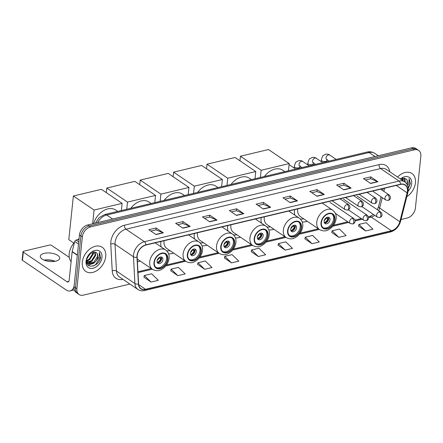 <?xml version="1.0" encoding="UTF-8"?>
<svg xmlns="http://www.w3.org/2000/svg" width="443" height="443" viewBox="0 0 443 443"><rect width="100%" height="100%" fill="white"/><g stroke="black" fill="none" stroke-linecap="round" stroke-linejoin="round"><path stroke-width="0.66" d="M294.584 209.644A16.136 11.291 124.1 0 0 294.501 210.292A16.136 11.291 124.1 0 0 294.767 215.076M302.215 221.943A16.136 11.291 124.1 0 0 307.27 221.273M261.171 217.596A16.136 11.291 124.1 0 0 261.093 218.249A16.136 11.291 124.1 0 0 261.359 223.034M268.801 229.9A16.136 11.291 124.1 0 0 273.857 229.23M227.763 225.553A16.136 11.291 124.1 0 0 227.68 226.201A16.136 11.291 124.1 0 0 227.946 230.991M235.388 237.858A16.136 11.291 124.1 0 0 240.449 237.182M194.35 233.511A16.136 11.291 124.1 0 0 194.267 234.159A16.136 11.291 124.1 0 0 194.532 238.949M201.98 245.81A16.136 11.291 124.1 0 0 207.036 245.14M160.936 241.468A16.136 11.291 124.1 0 0 160.859 242.116A16.136 11.291 124.1 0 0 161.125 246.901M168.567 253.767A16.136 11.291 124.1 0 0 173.623 253.097M137.402 261.708A16.136 11.291 124.1 0 0 140.215 261.054M401.031 219.495L407.228 218.022A9.137 6.39 124.1 0 0 415.401 208.094L420.85 156.257A9.137 6.39 124.1 0 0 418.663 150.437L415.778 148.483A9.137 6.39 124.1 0 0 411.514 147.857L87.642 224.978A9.137 6.39 124.1 0 0 79.463 234.906L74.02 286.743A9.137 6.39 124.1 0 0 76.207 292.563L77.647 293.537A9.137 6.39 124.1 0 1 75.46 287.723A9.137 6.39 124.1 0 0 77.647 293.537L79.087 294.517A9.137 6.39 124.1 0 0 83.356 295.143L129.915 284.052M418.663 150.437A9.137 6.39 124.1 0 0 414.393 149.812L90.522 226.932A9.137 6.39 124.1 0 0 82.348 236.861L80.908 235.881L75.46 287.723L80.908 235.881A9.137 6.39 124.1 0 1 89.082 225.958A9.137 6.39 124.1 0 0 80.908 235.881L79.463 234.906M414.393 149.812L412.954 148.837L89.082 225.958L412.954 148.837A9.137 6.39 124.1 0 1 417.223 149.463A9.137 6.39 124.1 0 0 412.954 148.837L411.514 147.857M82.304 262.14A14.613 10.228 124.1 0 0 85.809 271.448A14.613 10.228 124.1 0 0 97.964 269.859A14.613 10.228 124.1 0 0 105.716 256.563A14.613 10.228 124.1 0 0 102.217 247.255A14.613 10.228 124.1 0 0 90.056 248.85A14.613 10.228 124.1 0 0 82.304 262.14A14.613 10.228 124.1 0 0 85.809 271.448A14.613 10.228 124.1 0 0 97.964 269.859A14.613 10.228 124.1 0 0 105.716 256.563A14.613 10.228 124.1 0 0 102.217 247.255A14.613 10.228 124.1 0 0 90.056 248.85A14.613 10.228 124.1 0 0 82.304 262.14M406.796 196.731A14.613 10.228 124.1 0 0 415.445 182.815A14.613 10.228 124.1 0 0 411.94 173.506A14.613 10.228 124.1 0 0 397.565 177.045A14.613 10.228 124.1 0 1 411.94 173.506A14.613 10.228 124.1 0 1 415.445 182.815A14.613 10.228 124.1 0 1 406.796 196.731M137.197 255.633A9.746 6.817 -55.9 0 1 145.919 245.045L400.527 184.415A9.746 6.817 -55.9 0 1 405.079 185.08A9.746 6.817 -55.9 0 1 407.134 192.832L399.824 221.705A9.746 6.817 -55.9 0 1 391.379 230.748L145.542 289.29A9.746 6.817 -55.9 0 1 140.99 288.62A9.746 6.817 -55.9 0 1 138.615 283.902L137.153 257.117A9.746 6.817 -55.9 0 1 137.197 255.633M136.998 255.677A9.99 6.988 124.1 0 0 136.959 257.206L138.421 283.985A9.99 6.988 124.1 0 0 145.52 289.506L391.357 230.969A9.99 6.988 124.1 0 0 400.012 221.699L407.322 192.821A9.99 6.988 124.1 0 0 400.55 184.199L145.941 244.824A9.99 6.988 124.1 0 0 136.998 255.677M365.469 179.98L370.586 178.762L377.696 181.602A2.437 1.384 76.6 0 1 377.951 181.741L370.747 176.857L363.432 178.595L370.636 183.48L377.951 181.741M370.547 178.773L370.747 176.857M338.646 186.37L343.762 185.146L350.873 187.993A2.437 1.384 76.6 0 1 351.122 188.125L343.923 183.241L336.608 184.986L343.807 189.87L351.122 188.125M343.718 185.157L343.923 183.241M311.817 192.755L316.933 191.537L324.043 194.377A2.437 1.384 76.6 0 1 324.298 194.516L317.094 189.632L309.779 191.376L316.983 196.26L324.298 194.516M316.895 191.548L317.094 189.632M284.993 199.145L290.11 197.927L297.22 200.768A2.437 1.384 76.6 0 1 297.469 200.906L290.27 196.022L282.95 197.761L290.154 202.645L297.469 200.906M290.065 197.932L290.27 196.022M150.858 231.085L155.975 229.867L163.085 232.708A2.437 1.384 76.6 0 1 163.34 232.841L156.135 227.957L148.82 229.701L156.019 234.585L163.34 232.841M155.936 229.873L156.135 227.957M177.682 224.695L182.798 223.477L189.909 226.318A2.437 1.384 76.6 0 1 190.163 226.456L182.965 221.572L175.644 223.311L182.848 228.2L190.163 226.456M182.76 223.488L182.965 221.572M204.511 218.305L209.628 217.087L216.738 219.933A2.437 1.384 76.6 0 1 216.992 220.066L209.788 215.182L202.473 216.926L209.672 221.81L216.992 220.066M209.589 217.098L209.788 215.182M231.335 211.92L236.457 210.702L243.561 213.543A2.437 1.384 76.6 0 1 243.816 213.681L236.617 208.797L229.297 210.536L236.501 215.42L243.816 213.681M236.412 210.713L236.617 208.797M258.164 205.53L263.28 204.312L270.391 207.152A2.437 1.384 76.6 0 1 270.645 207.291L263.441 202.407L256.126 204.151L263.33 209.035L270.645 207.291M263.242 204.323L263.441 202.407M82.348 236.861L76.899 288.698A9.137 6.39 124.1 0 0 79.087 294.517M304.878 238.827L311.994 243.728L319.309 241.989L312.586 235.449L305.271 237.193L304.862 238.893M331.707 232.437L338.817 237.343L346.133 235.598L339.416 229.064L332.095 230.803L331.685 232.509M358.531 226.046L365.647 230.953L372.962 229.214L366.239 222.674L358.924 224.418L358.514 226.118M224.396 257.987L231.512 262.893L238.827 261.154L232.104 254.614L224.789 256.359L224.379 258.059M197.572 264.377L204.683 269.283L212.003 267.539L205.281 261.005L197.966 262.743L197.556 264.449M170.743 270.767L177.859 275.668L185.174 273.929L178.451 267.389L171.136 269.134L170.727 270.834M143.92 277.152L151.03 282.058L158.35 280.314L151.628 273.78L144.313 275.518L143.903 277.224M278.049 245.212L285.165 250.118L292.48 248.373L285.763 241.839L278.442 243.578L278.032 245.284M258.341 256.508L265.656 254.764L258.933 248.224L251.618 249.968L251.209 251.668L258.341 256.508L251.618 249.968M231.512 262.893L224.789 256.359M204.683 269.283L197.966 262.743M177.859 275.668L171.136 269.134M151.03 282.058L144.313 275.518M285.165 250.118L278.442 243.578M311.994 243.728L305.271 237.193M338.817 237.343L332.095 230.803M365.647 230.953L358.924 224.418M79.07 238.694A15.223 10.654 124.1 0 0 77.442 239.746M74.496 242.404A15.223 10.654 124.1 0 0 69.213 253.712A15.223 10.654 124.1 0 0 71.096 261.735M91.059 252.66L86.806 258.49M90.2 253.274L87.16 257.449M93.384 251.768L93.407 253.894L89.707 259.631L86.463 261.016M92.892 251.868L92.836 253.507L89.137 259.244L86.468 260.517M95.001 251.862L95.694 255.445L91.994 261.182L86.789 262.477M94.647 251.779L95.118 255.057L91.424 260.794L86.579 262.167M87.371 256.962L86.512 259.969C85.15 269.809 99.149 266.93 100.578 257.726L99.393 252.36L99.149 257.034L96.02 261.088A6.883 4.812 124.1 0 0 97.72 256.818A6.883 4.812 124.1 0 0 96.308 252.615C97.31 253.523 97.676 254.852 97.405 256.608L93.711 262.345L87.52 263.247M96.02 261.088L94.281 262.732L88.39 263.784L86.568 262.145M87.797 263.452L86.667 262.605M86.058 261.248A9.929 6.944 124.1 0 0 93.074 268.248A9.929 6.944 124.1 0 0 101.962 257.461A9.929 6.944 124.1 0 0 98.163 250.478A9.929 6.944 124.1 0 0 89.508 253.872A9.929 6.944 124.1 0 0 87.254 257.2A9.929 6.944 124.1 0 0 86.058 261.248M96.308 252.615L90.156 253.307M99.393 252.36L100.367 257.078L95.66 264.643L93.024 266.093M92.332 263.79L87.996 265.025M87.758 260.689L86.474 261.326M94.697 262.406L93.661 263.286L88.207 265.213M92.41 260.855L87.913 263.441M87.814 263.463L87.016 263.613M90.123 259.305L86.496 261.619M87.836 257.754L86.762 258.662M44.222 253.352A9.746 4.231 6 0 0 40.291 256.242A9.746 4.231 6 0 0 45.413 260.617A9.746 4.231 6 0 0 55.746 261.165A9.746 4.231 6 0 0 59.672 258.28A9.746 4.231 6 0 0 54.55 253.9A9.746 4.231 6 0 0 44.222 253.352M78.998 239.381L76.046 240.084L78.732 241.9M74.042 286.494A12.182 6.911 76.6 0 1 70.166 290.924A12.182 6.911 76.6 0 1 66.201 289.988L22.443 260.312A1.523 0.659 -174 0 1 22.15 259.864L23.008 251.679A1.523 0.659 6 0 0 23.307 252.128L67.059 281.803A3.046 1.728 -103.4 0 0 68.05 282.036A3.046 1.728 -103.4 0 0 69.147 280.297L72.143 251.768A1.523 1.063 -55.9 0 1 72.187 251.524L74.729 241.496A1.523 1.063 -55.9 0 1 76.046 240.084M55.037 261.315A12.182 5.283 6 0 0 44.189 260.174M69.296 257.4L51.593 245.394A1.523 0.659 6 0 0 49.478 245.073L23.623 251.231A1.523 0.659 6 0 0 23.008 251.679M44.117 260.146A9.746 4.231 -174 0 1 44.278 260.113A9.746 4.231 -174 0 1 54.965 261.237A9.746 4.231 -174 0 1 55.12 261.298M154.314 262.483A8.223 5.753 124.1 0 0 156.285 267.716A8.223 5.753 124.1 0 0 163.118 266.824A8.223 5.753 124.1 0 0 167.482 259.349A8.223 5.753 124.1 0 0 165.51 254.11A8.223 5.753 124.1 0 0 158.672 255.007A8.223 5.753 124.1 0 0 154.314 262.483M155.853 267.384A8.223 5.753 124.1 0 0 162.515 265.983A8.223 5.753 124.1 0 0 166.579 258.734A8.223 5.753 124.1 0 0 165.04 253.833M117.76 211.427L115.706 210.032A16.745 11.717 124.1 0 0 93.611 223.56M157.071 260.999A3.655 2.558 124.1 0 0 157.946 263.33A3.655 2.558 124.1 0 0 160.986 262.932A3.655 2.558 124.1 0 0 162.924 259.609A3.655 2.558 124.1 0 0 162.049 257.278A3.655 2.558 124.1 0 0 159.009 257.676A3.655 2.558 124.1 0 0 157.071 260.999M157.409 262.765A3.655 2.558 124.1 0 0 161.662 258.751A3.655 2.558 124.1 0 0 161.324 256.99M159.524 257.35L161.224 258.502A4.873 3.411 -55.9 0 1 157.57 262.788M157.221 262.378A4.264 2.985 -55.9 0 0 160.726 258.618L161.224 258.502M160.726 258.618L158.749 257.887M73.887 243.107L68.792 239.652L73.383 196L101.425 189.322L122.135 203.365L121.376 210.563M122.135 203.365L94.088 210.043L73.383 196M92.642 223.787L94.088 210.043M187.721 254.526A8.223 5.753 124.1 0 0 189.693 259.764A8.223 5.753 124.1 0 0 196.531 258.867A8.223 5.753 124.1 0 0 200.895 251.391A8.223 5.753 124.1 0 0 198.924 246.153A8.223 5.753 124.1 0 0 192.085 247.05A8.223 5.753 124.1 0 0 187.721 254.526M189.266 259.426A8.223 5.753 124.1 0 0 195.922 258.031A8.223 5.753 124.1 0 0 199.992 250.782A8.223 5.753 124.1 0 0 198.453 245.882M151.174 203.47L149.114 202.074A16.745 11.717 124.1 0 0 130.751 208.332M164.071 240.721A11.723 8.201 124.1 0 0 164.032 241.031A11.723 8.201 124.1 0 0 166.845 248.495L185.927 261.442A11.723 8.201 -55.9 0 1 183.12 253.972A11.723 8.201 -55.9 0 1 189.338 243.312A11.723 8.201 -55.9 0 1 199.09 242.033C201.781 244.215 202.911 247.006 202.484 250.4C202.03 253.961 200.424 257.023 197.672 259.598C194.466 261.929 191.813 264.261 185.927 261.442M160.964 246.147A14.403 10.078 124.1 0 0 161.44 247.116M166.64 250.771A14.403 10.078 124.1 0 0 170.068 250.683M190.484 253.047A3.655 2.558 124.1 0 0 191.359 255.373A3.655 2.558 124.1 0 0 194.394 254.974A3.655 2.558 124.1 0 0 196.332 251.652A3.655 2.558 124.1 0 0 195.457 249.326A3.655 2.558 124.1 0 0 192.423 249.719A3.655 2.558 124.1 0 0 190.484 253.047M190.822 254.808A3.655 2.558 124.1 0 0 195.075 250.793A3.655 2.558 124.1 0 0 194.737 249.032M192.932 249.392L194.632 250.544A4.873 3.411 -55.9 0 1 190.983 254.83M190.628 254.42A4.264 2.985 -55.9 0 0 194.134 250.66L194.632 250.544M194.134 250.66L192.162 249.93M106.309 192.633L106.791 188.042L134.838 181.364L155.543 195.407L154.79 202.612M155.543 195.407L127.501 202.086L106.791 188.042M126.742 209.29L127.501 202.086M221.135 246.568A8.223 5.753 124.1 0 0 223.106 251.807A8.223 5.753 124.1 0 0 229.945 250.91A8.223 5.753 124.1 0 0 234.303 243.434A8.223 5.753 124.1 0 0 232.337 238.196A8.223 5.753 124.1 0 0 225.498 239.093A8.223 5.753 124.1 0 0 221.135 246.568M222.674 251.469A8.223 5.753 124.1 0 0 229.336 250.073A8.223 5.753 124.1 0 0 233.406 242.825A8.223 5.753 124.1 0 0 231.866 237.924M184.587 195.513L182.527 194.117A16.745 11.717 124.1 0 0 164.165 200.374M197.478 232.763A11.723 8.201 124.1 0 0 197.445 233.073A11.723 8.201 124.1 0 0 200.253 240.538L219.34 253.485A11.723 8.201 -55.9 0 1 216.527 246.015A11.723 8.201 -55.9 0 1 222.751 235.355A11.723 8.201 -55.9 0 1 232.497 234.081C235.194 236.257 236.324 239.048 235.897 242.443C235.443 246.003 233.838 249.066 231.08 251.641C227.879 253.972 225.221 256.303 219.34 253.485M194.377 238.19A14.403 10.078 124.1 0 0 194.848 239.159M200.053 242.814A14.403 10.078 124.1 0 0 203.475 242.725M223.892 245.09A3.655 2.558 124.1 0 0 224.767 247.415A3.655 2.558 124.1 0 0 227.807 247.017A3.655 2.558 124.1 0 0 229.745 243.694A3.655 2.558 124.1 0 0 228.87 241.369A3.655 2.558 124.1 0 0 225.83 241.767A3.655 2.558 124.1 0 0 223.892 245.09M224.23 246.851A3.655 2.558 124.1 0 0 228.488 242.842A3.655 2.558 124.1 0 0 228.145 241.075M226.345 241.435L228.045 242.587A4.873 3.411 -55.9 0 1 224.391 246.873M224.042 246.463A4.264 2.985 -55.9 0 0 227.547 242.709L228.045 242.587M227.547 242.709L225.576 241.972M139.722 184.676L140.204 180.085L168.251 173.407L188.956 187.45L188.197 194.654M188.956 187.45L160.909 194.128L140.204 180.085M160.156 201.332L160.909 194.128M254.548 238.616A8.223 5.753 124.1 0 0 256.519 243.849A8.223 5.753 124.1 0 0 263.352 242.958A8.223 5.753 124.1 0 0 267.716 235.477A8.223 5.753 124.1 0 0 265.745 230.244A8.223 5.753 124.1 0 0 258.906 231.135A8.223 5.753 124.1 0 0 254.548 238.616M256.087 243.517A8.223 5.753 124.1 0 0 262.749 242.116A8.223 5.753 124.1 0 0 266.813 234.868A8.223 5.753 124.1 0 0 265.274 229.967M217.995 187.561L215.94 186.165A16.745 11.717 124.1 0 0 197.578 192.423M230.892 224.806A11.723 8.201 124.1 0 0 230.853 225.116A11.723 8.201 124.1 0 0 233.666 232.586L252.748 245.527A11.723 8.201 -55.9 0 1 249.941 238.063A11.723 8.201 -55.9 0 1 256.159 227.397A11.723 8.201 -55.9 0 1 265.911 226.124C268.602 228.306 269.737 231.091 269.311 234.491C268.857 238.046 267.251 241.114 264.493 243.689C261.287 246.02 258.634 248.346 252.748 245.527M227.791 230.233A14.403 10.078 124.1 0 0 228.261 231.207M233.461 234.856A14.403 10.078 124.1 0 0 236.889 234.773M257.305 237.132A3.655 2.558 124.1 0 0 258.18 239.458A3.655 2.558 124.1 0 0 261.22 239.059A3.655 2.558 124.1 0 0 263.159 235.737A3.655 2.558 124.1 0 0 262.284 233.411A3.655 2.558 124.1 0 0 259.244 233.81A3.655 2.558 124.1 0 0 257.305 237.132M257.643 238.893A3.655 2.558 124.1 0 0 261.896 234.884A3.655 2.558 124.1 0 0 261.558 233.123M259.759 233.478L261.459 234.629A4.873 3.411 -55.9 0 1 257.804 238.915M257.455 238.506A4.264 2.985 -55.9 0 0 260.96 234.751L261.459 234.629M260.96 234.751L258.983 234.015M173.135 176.718L173.617 172.133L201.659 165.455L222.369 179.498L221.611 186.697M222.369 179.498L194.322 186.176L173.617 172.133M193.563 193.375L194.322 186.176M287.956 230.659A8.223 5.753 124.1 0 0 289.927 235.892A8.223 5.753 124.1 0 0 296.766 235A8.223 5.753 124.1 0 0 301.129 227.525A8.223 5.753 124.1 0 0 299.158 222.286A8.223 5.753 124.1 0 0 292.319 223.183A8.223 5.753 124.1 0 0 287.956 230.659M289.5 235.56A8.223 5.753 124.1 0 0 296.157 234.159A8.223 5.753 124.1 0 0 300.227 226.91A8.223 5.753 124.1 0 0 298.687 222.009M251.408 179.603L249.348 178.208A16.745 11.717 124.1 0 0 230.986 184.465M264.305 216.854A11.723 8.201 124.1 0 0 264.266 217.164A11.723 8.201 124.1 0 0 267.074 224.629L286.161 237.57A11.723 8.201 -55.9 0 1 283.354 230.105A11.723 8.201 -55.9 0 1 289.572 219.446A11.723 8.201 -55.9 0 1 299.324 218.166C302.015 220.348 303.145 223.134 302.719 226.534C302.264 230.089 300.659 233.156 297.906 235.731C294.7 238.063 292.048 240.394 286.161 237.57M261.198 222.275A14.403 10.078 124.1 0 0 261.675 223.25M266.874 226.905A14.403 10.078 124.1 0 0 270.302 226.816M290.713 229.175A3.655 2.558 124.1 0 0 291.594 231.506A3.655 2.558 124.1 0 0 294.628 231.108A3.655 2.558 124.1 0 0 296.566 227.785A3.655 2.558 124.1 0 0 295.691 225.454A3.655 2.558 124.1 0 0 292.657 225.852A3.655 2.558 124.1 0 0 290.713 229.175M291.057 230.941A3.655 2.558 124.1 0 0 295.309 226.927A3.655 2.558 124.1 0 0 294.972 225.166M293.166 225.526L294.866 226.678A4.873 3.411 -55.9 0 1 291.217 230.964M290.863 230.554A4.264 2.985 -55.9 0 0 294.368 226.794L294.866 226.678M294.368 226.794L292.397 226.063M206.543 168.766L207.025 164.176L235.072 157.498L255.777 171.541L255.024 178.739M255.777 171.541L227.735 178.219L207.025 164.176M226.977 185.418L227.735 178.219M321.369 222.702A8.223 5.753 124.1 0 0 323.34 227.94A8.223 5.753 124.1 0 0 330.179 227.043A8.223 5.753 124.1 0 0 334.537 219.567A8.223 5.753 124.1 0 0 332.571 214.329A8.223 5.753 124.1 0 0 325.732 215.226A8.223 5.753 124.1 0 0 321.369 222.702M322.908 227.602A8.223 5.753 124.1 0 0 329.57 226.207A8.223 5.753 124.1 0 0 333.64 218.958A8.223 5.753 124.1 0 0 332.1 214.058M284.821 171.646L282.761 170.25A16.745 11.717 124.1 0 0 264.399 176.508M297.713 208.897A11.723 8.201 124.1 0 0 297.679 209.207A11.723 8.201 124.1 0 0 300.487 216.671L319.575 229.618A11.723 8.201 -55.9 0 1 316.762 222.148A11.723 8.201 -55.9 0 1 322.986 211.488A11.723 8.201 -55.9 0 1 332.732 210.209C335.423 212.391 336.558 215.182 336.132 218.576C335.678 222.137 334.072 225.199 331.314 227.774C328.113 230.105 325.455 232.437 319.575 229.618M294.612 214.323A14.403 10.078 124.1 0 0 295.082 215.292M300.288 218.947A14.403 10.078 124.1 0 0 303.71 218.859M324.126 221.223A3.655 2.558 124.1 0 0 325.001 223.549A3.655 2.558 124.1 0 0 328.041 223.15A3.655 2.558 124.1 0 0 329.98 219.828A3.655 2.558 124.1 0 0 329.105 217.502A3.655 2.558 124.1 0 0 326.065 217.895A3.655 2.558 124.1 0 0 324.126 221.223M324.464 222.984A3.655 2.558 124.1 0 0 328.723 218.975A3.655 2.558 124.1 0 0 328.379 217.208M326.58 217.568L328.28 218.72A4.873 3.411 -55.9 0 1 324.625 223.006M324.276 222.596A4.264 2.985 -55.9 0 0 327.781 218.836L328.28 218.72M327.781 218.836L325.81 218.106M239.956 160.809L240.438 156.218L268.486 149.54L289.19 163.583L288.437 170.782M289.19 163.583L261.143 170.262L240.438 156.218M260.39 177.466L261.143 170.262M400.782 178.906L400.721 179.182M403.108 178.02L403.008 180.733M402.615 178.114L402.432 180.345M404.725 178.108L405.284 182.317M404.37 178.031L404.719 181.896M407.139 184.565A6.883 4.812 124.1 0 0 407.449 183.07A6.883 4.812 124.1 0 0 406.037 178.861C407.039 179.769 407.405 181.098 407.134 182.854L406.829 184.05M408.252 188.347L410.362 183.507L409.116 178.607L408.878 183.286L407.599 185.523M408.141 191.188A9.929 6.944 124.1 0 0 411.685 183.707A9.929 6.944 124.1 0 0 408.452 176.923A9.929 6.944 124.1 0 0 400.417 178.978M406.037 178.861L400.671 178.978M409.116 178.607L410.096 183.324L408.208 187.926M375.044 156.545L369.102 152.514A6.091 3.455 -103.4 0 0 367.12 152.049C367.657 151.905 370.719 150.969 374.795 153.35A12.182 8.522 124.1 0 0 369.102 152.514L106.691 215.005A12.182 8.522 124.1 0 0 97.593 222.607M112.627 219.03L106.691 215.005A6.091 3.455 -103.4 0 0 104.709 214.534L367.12 152.049M74.02 286.743L76.899 288.698M87.642 224.978L90.522 226.932M122.949 279.328A15.223 10.654 -55.9 0 1 112.234 270.889L110.772 244.104A15.223 10.654 -55.9 0 1 124.466 225.232L379.075 164.608A3.046 1.728 -103.4 0 0 380.587 168.556L125.978 229.186A12.182 8.522 124.1 0 0 115.075 242.421A12.182 8.522 124.1 0 0 115.025 244.281L116.487 271.066A12.182 8.522 124.1 0 0 119.455 276.964L137.895 289.467A12.182 8.522 -55.9 0 1 134.927 283.57A3.046 1.6 -3.1 0 0 138.421 283.985M379.075 164.608A15.223 10.654 -55.9 0 1 389.768 171.757M386.279 169.387A12.182 8.522 124.1 0 0 380.587 168.556L399.027 181.06A12.182 8.522 -55.9 0 1 404.714 181.89L386.279 169.387M112.234 270.889A3.046 1.6 176.9 0 1 116.487 271.066L134.927 283.57L133.465 256.785A12.182 8.522 -55.9 0 1 133.515 254.924A12.182 8.522 -55.9 0 1 144.418 241.69A3.046 1.728 76.6 0 1 145.941 244.824M136.959 257.206A3.046 1.6 -3.1 0 1 133.465 256.785L115.025 244.281A3.046 1.6 176.9 0 0 110.772 244.104M137.895 289.467C139.85 290.746 142.076 291.101 144.579 290.53A3.046 1.728 -103.4 0 0 145.52 289.506M391.357 230.969A3.046 1.728 76.6 0 1 390.416 231.994C395.488 230.426 398.877 226.86 400.577 221.301L407.887 192.428C408.922 187.81 407.865 184.299 404.714 181.89M400.012 221.699A3.046 1.002 14.2 0 0 400.577 221.301M407.322 192.821A3.046 1.002 14.2 0 0 407.887 192.428M400.55 184.199A3.046 1.728 -103.4 0 0 399.027 181.06L144.418 241.69L125.978 229.186A3.046 1.728 -103.4 0 1 124.466 225.232M391.379 230.748L371.212 217.076A9.746 6.817 124.1 0 0 374.767 215.348M378.671 210.641A9.746 6.817 124.1 0 0 379.657 208.027L382.281 197.656M399.824 221.705L379.657 208.027A5.482 1.8 -165.8 0 1 378.577 206.504L381.035 196.808M407.134 192.832L396.23 185.44M383.876 191.376L384.679 188.186M145.542 289.29L138.687 284.639M138 272.606L152.248 269.211M165.748 265.999L185.661 261.259M199.162 258.042L219.069 253.302M232.569 250.085L252.482 245.344M265.983 242.133L285.896 237.387M299.396 234.175L319.303 229.435M332.804 226.218L348.702 222.436M355.065 220.919L362.213 219.219M368.576 217.701L371.212 217.076A5.482 3.112 -103.4 0 0 369.429 216.655L373.493 214.484M270.391 207.152L263.114 208.886M243.561 213.543L236.285 215.276M216.738 219.933L209.461 221.666M189.909 226.318L182.632 228.051M163.085 232.708L155.809 234.441M297.22 200.768L289.938 202.501M324.043 194.377L316.767 196.111M350.873 187.993L343.591 189.726M377.696 181.602L370.42 183.336M68.831 281.383L67.059 281.803M77.326 255.279L72.143 251.768M23.307 252.128L22.443 260.312M72.187 251.524L77.353 255.03M78.505 244.054L74.729 241.496M167.847 259.26A8.677 6.069 124.1 0 0 161.717 253.141A8.677 6.069 124.1 0 0 153.948 262.572A8.677 6.069 124.1 0 0 160.078 268.691A8.677 6.069 124.1 0 0 167.847 259.26M149.706 261.929A11.723 8.201 -55.9 0 1 155.925 251.27A11.723 8.201 -55.9 0 1 165.676 249.99C168.368 252.172 169.503 254.958 169.076 258.358C168.622 261.913 167.017 264.98 164.259 267.555C161.053 269.887 158.4 272.212 152.519 269.394A11.723 8.201 -55.9 0 1 149.706 261.929M158.937 257.959A3.533 2.47 -55.9 0 1 157.187 260.373M201.26 251.303A8.677 6.069 124.1 0 0 195.125 245.184A8.677 6.069 124.1 0 0 187.356 254.614A8.677 6.069 124.1 0 0 193.491 260.733A8.677 6.069 124.1 0 0 201.26 251.303M192.351 250.002A3.533 2.47 -55.9 0 1 190.595 252.421M234.668 243.345A8.677 6.069 124.1 0 0 228.538 237.226A8.677 6.069 124.1 0 0 220.769 246.657A8.677 6.069 124.1 0 0 226.905 252.776A8.677 6.069 124.1 0 0 234.668 243.345M225.764 242.044A3.533 2.47 -55.9 0 1 224.008 244.464M268.081 235.394A8.677 6.069 124.1 0 0 261.946 229.269A8.677 6.069 124.1 0 0 254.182 238.699A8.677 6.069 124.1 0 0 260.312 244.824A8.677 6.069 124.1 0 0 268.081 235.394M259.172 234.092A3.533 2.47 -55.9 0 1 257.422 236.507M301.495 227.436A8.677 6.069 124.1 0 0 295.359 221.317A8.677 6.069 124.1 0 0 287.59 230.748A8.677 6.069 124.1 0 0 293.726 236.867A8.677 6.069 124.1 0 0 301.495 227.436M292.585 226.135A3.533 2.47 -55.9 0 1 290.829 228.549M334.902 219.479A8.677 6.069 124.1 0 0 328.772 213.36A8.677 6.069 124.1 0 0 321.003 222.79A8.677 6.069 124.1 0 0 327.139 228.909A8.677 6.069 124.1 0 0 334.902 219.479M325.998 218.177A3.533 2.47 -55.9 0 1 324.243 220.597M347.185 204.389A3.046 2.132 124.1 0 0 344.455 207.695A3.046 2.132 124.1 0 0 345.186 209.639L347.6 210.076A3.046 1.728 -103.4 0 0 348.696 208.337A3.046 1.728 76.6 0 0 347.185 204.389A3.046 2.132 124.1 0 1 348.602 204.594C351.731 207.8 348.508 210.065 347.6 210.076M289.229 164.702A2.741 1.916 124.1 0 0 289.085 164.613L295.669 169.065M360.691 201.172A3.046 2.132 124.1 0 0 357.966 204.478A3.046 2.132 124.1 0 0 358.697 206.421L361.111 206.859A3.046 1.728 -103.4 0 0 362.208 205.12A3.046 1.728 76.6 0 0 360.691 201.172A3.046 2.132 124.1 0 1 362.114 201.377C365.242 204.583 362.02 206.848 361.111 206.859M309.175 165.848L302.741 161.485A2.741 1.916 124.1 0 0 301.6 161.269A2.741 1.916 124.1 0 0 299.008 164.275A2.741 1.916 124.1 0 0 299.667 166.02L299.795 165.959M299.645 168.119L299.756 167.05A2.741 1.191 -174 0 1 298.648 167.864A2.741 1.191 -174 0 1 298.51 167.891A2.741 1.191 -174 0 1 295.669 167.687A2.741 1.191 -174 0 1 294.302 166.479C295.182 163.284 295.83 161.778 296.24 161.955L298.936 160.549C300.996 160.576 302.264 160.887 302.741 161.485M374.202 197.955A3.046 2.132 124.1 0 0 371.478 201.26A3.046 2.132 124.1 0 0 372.209 203.204L374.623 203.642A3.046 1.728 -103.4 0 0 375.719 201.903A3.046 1.728 76.6 0 0 374.202 197.955A3.046 2.132 124.1 0 1 375.625 198.159C378.754 201.366 375.531 203.63 374.623 203.642M322.687 162.631L316.252 158.267A2.741 1.916 124.1 0 0 315.111 158.051A2.741 1.916 124.1 0 0 312.52 161.058A2.741 1.916 124.1 0 0 313.179 162.802L313.306 162.742M313.151 164.901L313.267 163.832A2.741 1.191 -174 0 1 312.16 164.646A2.741 1.191 -174 0 1 312.022 164.674A2.741 1.191 -174 0 1 309.181 164.469A2.741 1.191 -174 0 1 307.813 163.262C308.693 160.067 309.341 158.561 309.751 158.738L312.448 157.331C314.508 157.359 315.776 157.669 316.252 158.267M387.714 194.737A3.046 2.132 124.1 0 0 384.989 198.043A3.046 2.132 124.1 0 0 385.72 199.987L388.134 200.424A3.046 1.728 -103.4 0 0 389.231 198.685A3.046 1.728 76.6 0 0 387.714 194.737A3.046 2.132 124.1 0 1 389.137 194.942C392.265 198.148 389.043 200.413 388.134 200.424M336.198 159.414L329.764 155.05A2.741 1.916 124.1 0 0 328.623 154.834A2.741 1.916 124.1 0 0 326.031 157.841A2.741 1.916 124.1 0 0 326.69 159.585L326.818 159.524M326.663 161.684L326.779 160.615A2.741 1.191 -174 0 1 325.671 161.429A2.741 1.191 -174 0 1 325.533 161.462A2.741 1.191 -174 0 1 322.692 161.252A2.741 1.191 -174 0 1 321.325 160.045C322.205 156.85 322.847 155.343 323.263 155.521L325.959 154.114C328.019 154.142 329.287 154.452 329.764 155.05M352.307 218.277A3.046 2.132 124.1 0 0 349.582 221.583A3.046 2.132 124.1 0 0 350.313 223.527L352.728 223.964A3.046 1.728 -103.4 0 0 353.824 222.225A3.046 1.728 76.6 0 0 352.307 218.277A3.046 2.132 124.1 0 1 353.73 218.482C356.859 221.688 353.636 223.953 352.728 223.964M365.818 215.06A3.046 2.132 124.1 0 0 363.094 218.366A3.046 2.132 124.1 0 0 363.825 220.309L366.239 220.747A3.046 1.728 -103.4 0 0 367.336 219.008A3.046 1.728 76.6 0 0 365.818 215.06A3.046 2.132 124.1 0 1 367.241 215.265C370.37 218.471 367.147 220.736 366.239 220.747M379.33 211.843A3.046 2.132 124.1 0 0 376.605 215.148A3.046 2.132 124.1 0 0 377.336 217.092L379.751 217.53A3.046 1.728 -103.4 0 0 380.847 215.791A3.046 1.728 76.6 0 0 379.33 211.843A3.046 2.132 124.1 0 1 380.753 212.047C383.882 215.254 380.659 217.519 379.751 217.53M95.406 223.134L99.082 217.64L104.709 214.534M374.795 153.35L378.344 155.759M144.579 290.53L390.416 231.994M137.956 271.769L151.323 268.585M166.535 264.964L184.737 260.634M199.948 257.012L218.15 252.676M233.356 249.055L251.558 244.719M266.769 241.097L284.971 236.761M300.182 233.14L318.384 228.809M333.59 225.188L347.783 221.805M354.932 220.105L361.289 218.587M368.443 216.887L369.429 216.655M377.325 209.727L378.577 206.504M382.625 190.529L383.123 188.557M74.302 289.938L70.166 290.924M155.144 242.847L165.676 249.99M137.258 259.05L152.519 269.394M188.552 234.89L199.09 242.033M221.965 226.932L232.497 234.081M255.378 218.98L265.911 226.124M288.786 211.023L299.324 218.166M322.199 203.066L332.732 210.209M340.074 198.813L348.602 204.594M332.04 200.723L345.186 209.639M353.586 195.596L362.114 201.377M299.756 167.05L300.127 165.815M301.949 167.565L299.667 166.02M345.551 197.506L358.697 206.421M294.302 166.479L294.141 168.03M367.092 192.378L375.625 198.159M313.267 163.832L313.638 162.598M315.46 164.347L313.179 162.802M359.063 194.289L372.209 203.204M307.813 163.262L307.652 164.813M380.603 189.161L389.137 194.942M326.779 160.615L327.15 159.38M328.972 161.13L326.69 159.585M372.574 191.071L385.72 199.987M321.325 160.045L321.164 161.595M329.963 202.368L353.73 218.482M335.384 213.399L350.313 223.527M343.475 199.151L367.241 215.265M348.331 209.799L363.825 220.309M356.986 195.933L380.753 212.047M361.842 206.582L377.336 217.092"/></g></svg>
